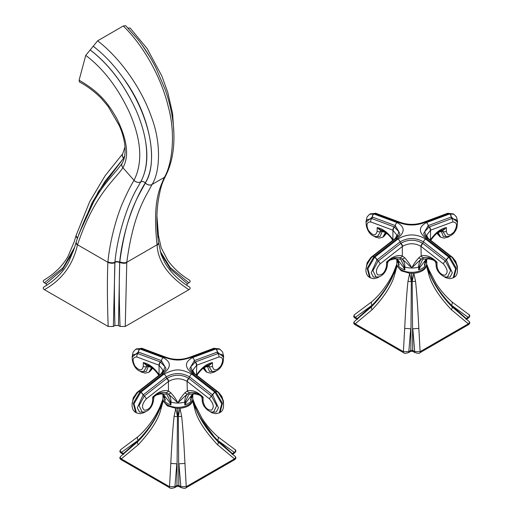 <?xml version="1.0" encoding="UTF-8"?>
<svg xmlns="http://www.w3.org/2000/svg" width="514" height="514" viewBox="0 0 514 514"><rect width="100%" height="100%" fill="white"/><g stroke="black" fill="none" stroke-linecap="round" stroke-linejoin="round"><path stroke-width="0.77" d="M384.793 231.91L383.65 231.268A1.677 0.456 -53.6 0 0 382.981 231.685L382.146 230.568L382.172 231.551L380.174 236.427L375.169 236.504M385.551 232.457A36.648 21.158 0 0 0 385.468 232.501L382.981 231.685A2.943 1.696 180 0 1 382.172 231.551A1.677 0.97 0 0 0 380.662 231.583L380.662 230.606L377.16 227.58C382.821 228.653 388.076 232.669 392.927 239.633L393.146 240.006M383.65 231.268L382.551 230.388M382.352 230.458A1.677 0.36 -38.7 0 0 382.146 230.568A1.677 0.97 0 0 0 380.662 230.606A1.677 0.861 -96 0 1 381.047 229.886M366.45 221.759L372.367 217.049A1.677 1.182 -74.5 0 1 371.757 218.559L367.613 219.606C363.893 219.902 366.906 237.545 377.462 236.536L380.662 231.583A2.943 1.696 0 0 1 377.16 231.3L377.16 227.58L380.386 229.662C385.731 231.942 389.792 235.412 392.567 240.07L392.722 240.301M366.135 223.391L366.007 221.752L367.067 216.934L369.553 214.306L373.826 213.94A2.943 2.082 105.7 0 0 372.2 217.011M385.455 232.386A1.677 1.002 -120.2 0 0 385.423 232.534L382.827 237.205L379.191 238.104L375.284 237.025L373.691 236.048M397.9 222.177A2.943 1.85 -65 0 1 399.333 222.022L375.869 213.291A2.943 2.062 -74.9 0 0 374.577 213.503A53.115 30.667 0 0 0 373.826 213.94L397.142 222.613C405.141 227.053 405.141 232.386 397.142 238.618L373.826 256.865L367.176 268.334L369.553 277.399L370.35 277.862L367.895 268.803L374.577 257.302L397.9 239.055C407.152 233.555 416.391 233.555 425.618 239.055L448.94 257.302A53.115 30.667 180 0 0 449.692 256.865A2.943 1.221 -48.4 0 1 451.106 256.685C457.633 261.729 459.946 274.675 453.965 277.399L456.342 268.327L449.692 256.865L426.376 238.618C418.377 232.405 418.377 227.072 426.376 222.613L449.692 213.94A53.115 30.667 180 0 0 449.32 213.715A53.115 30.667 0 0 0 448.94 213.503A2.943 2.062 -105.1 0 0 447.649 213.291L453.168 213.85L448.786 213.541L425.618 222.177C416.366 225.909 407.127 225.909 397.9 222.177L374.738 213.541L370.35 213.85L375.869 213.291A2.943 2.062 -74.9 0 1 375.952 213.316M382.827 237.205L386.13 232.906M393.48 239.794A2.943 1.587 54.4 0 1 393.608 239.685C395.048 238.946 396.127 237.429 396.84 235.136L392.927 230.188A2.943 1.857 -65.1 0 1 394.238 226.912L371.757 218.559A2.943 2.069 -74.5 0 0 370.755 221.952C366.835 221.83 366.013 224.547 368.287 230.105C372.791 235.939 375.747 236.337 377.16 231.3M366.135 268.314L367.124 262.757L370.896 257.45L393.339 239.871A2.943 1.523 55.4 0 1 393.885 239.723M396.769 237.661L398.87 231.801L394.238 226.912M378.355 276.924L373.479 277.117L371.192 272.831L376.948 259.943A2.943 1.201 49 0 0 374.577 257.302A53.115 30.667 180 0 1 374.198 257.084A53.115 30.667 0 0 1 373.826 256.865A2.943 1.221 -131.6 0 0 372.412 256.685M398.671 262.423L398.697 263.663A2.943 2.448 7.3 0 0 399.166 264.639L397.104 259.274M389.985 260.065L394.99 258.805L397.508 259.467L403.355 267.055L404.865 269.869A14.912 8.609 180 0 1 401.216 268.321A14.912 8.609 180 0 1 398.536 266.22L398.697 263.663A1.677 0.97 0 0 0 398.536 263.399L398.369 261.099M393.313 258.176L400.836 259.442L404.409 266.965A2.943 1.407 155.7 0 1 403.355 267.055M376.948 259.943L377.115 259.801A1.677 0.694 -131.3 0 0 378.137 261.067L372.939 270.634L376.036 276.969C382.326 277.74 387.016 270.775 387.408 264.626L387.961 261.665L386.547 262.108C392.201 256.653 397.457 254.603 402.314 255.959L404.634 257.675A2.943 2.12 125.9 0 1 401.884 258.87C403.863 260.649 404.852 263.38 404.865 267.055L404.865 269.869L404.409 266.965A1.677 0.97 180 0 1 404.865 267.055A14.912 8.609 180 0 0 418.653 267.055C418.666 263.38 419.655 260.649 421.634 258.87L425.02 257.341C431.188 257.475 431.471 258.812 435.557 261.665L436.971 262.108L436.476 262.827M448.786 257.167A2.943 1.214 131.3 0 0 446.403 259.801L452.326 272.831L450.039 277.117L445.163 276.924M453.965 277.399L453.168 277.862L455.622 268.803L448.94 257.302A2.943 1.201 131 0 0 446.57 259.943M430.205 258.176L422.681 259.442L419.109 266.965A2.943 1.407 24.3 0 0 420.163 267.055L426.01 259.467L428.509 258.805L433.533 260.065M426.414 259.274L424.352 264.639L424.982 266.22A14.912 8.609 180 0 1 418.653 269.869L420.163 267.055M426.787 259.017C426.151 259.184 424.352 262.224 424.853 262.371L424.821 263.663A2.943 2.448 172.7 0 1 424.352 264.639M426.376 238.618A2.943 1.529 -55.4 0 1 427.828 238.47C426.029 237.391 424.622 235.746 423.632 233.523L428.226 225.601L451.157 217.049L457.068 221.759M453.168 213.85L453.965 214.306L449.692 213.94A2.943 2.082 74.3 0 1 451.318 217.011M449.827 236.048L448.401 236.935L444.334 238.104L440.697 237.205L438.05 232.501A36.648 21.158 0 0 0 437.967 232.457M448.349 236.504L443.344 236.427L441.346 231.551L441.372 230.568L440.543 231.685L438.095 232.534A1.677 1.002 -59.8 0 0 438.063 232.386M440.967 230.388L438.725 231.91M439.868 231.268A1.677 0.456 -126.4 0 1 440.543 231.685A2.943 1.696 0 0 0 441.346 231.551A1.677 0.97 180 0 1 442.856 231.583L446.056 236.536C451.08 236.568 454.652 233.703 456.773 227.946C457.711 223.526 457.421 220.744 455.905 219.6L451.761 218.559L428.965 227.059L424.654 231.801L426.748 237.661M437.388 232.906L440.697 237.205M448.786 213.541A2.943 2.069 -105.5 0 0 447.482 213.336L447.649 213.291A2.943 2.062 -105.1 0 0 447.565 213.316M396.84 259.082L396.847 263.708A14.912 8.609 0 0 0 401.216 269.799A14.912 8.609 180 0 0 417.464 271.662A14.912 8.609 180 0 0 426.671 263.708L426.671 259.422A14.912 8.609 180 0 1 424.982 263.399L424.982 266.22L424.821 263.663A1.677 0.97 180 0 1 424.982 263.399L425.149 261.099M396.847 259.422A14.912 8.609 0 0 0 398.536 263.399L398.536 266.22L399.166 264.639M387.961 261.665C392.047 258.812 392.33 257.475 398.504 257.341L401.884 258.87C415.518 270.12 408.129 269.805 421.634 258.87A2.943 2.12 54.1 0 1 418.884 257.675L421.204 255.959C426.061 254.603 431.317 256.653 436.971 262.108L436.971 265.828C437.787 271.193 440.286 274.354 444.475 275.318C448.324 273.377 447.957 269.561 443.376 263.875A2.943 1.214 -48.7 0 1 445.381 261.067L422.579 243.244C415.37 239.228 408.155 239.228 400.939 243.244L378.137 261.067A2.943 1.214 -131.3 0 1 380.142 263.875C376.216 268.289 375.393 271.957 377.668 274.887C382.178 275.517 385.134 272.497 386.547 265.828A2.943 1.696 0 0 0 387.408 264.639M387.042 262.827L386.547 262.108L386.547 265.828M423.947 257.61A2.943 2.384 71.3 0 1 421.204 255.959L420.94 246.328C414.824 242.91 408.701 242.91 402.578 246.328L402.314 246.508A2.943 1.523 -124.6 0 0 400.618 243.463M404.634 257.675C416.289 270.705 407.197 270.756 418.884 257.675M374.738 257.167A2.943 1.214 48.7 0 1 377.115 259.801L400.046 241.869C407.853 237.449 415.665 237.449 423.478 241.869L446.403 259.801A1.677 0.694 -48.7 0 1 445.381 261.067L450.585 270.64L447.476 276.969C445.233 278.524 435.75 272.754 436.11 264.626L435.557 261.665M443.376 263.875L421.204 246.508A2.943 1.523 -55.4 0 1 422.9 243.463M418.653 269.869L419.109 266.965A1.677 0.97 -0 0 0 418.653 267.055L418.653 269.869M452.654 258.246L456.316 264.267M430.372 240.006L430.591 230.188L426.678 235.136C427.532 237.584 428.612 239.1 429.91 239.685A2.943 1.587 125.6 0 0 429.331 239.511M430.038 239.794A2.943 1.587 125.6 0 0 429.91 239.685L430.179 239.871A2.943 1.523 124.6 0 0 429.633 239.723M430.796 240.301L430.591 239.633C435.442 232.669 440.697 228.653 446.358 227.58L446.358 231.3C447.167 235.727 449.673 236.003 453.862 232.122C457.704 225.736 457.338 222.35 452.763 221.952L430.591 230.188A2.943 1.857 -114.9 0 0 429.28 226.912M449.538 213.978A2.943 2.069 74.5 0 1 451.157 217.049A1.677 1.182 -105.5 0 0 451.761 218.559A2.943 2.069 -105.5 0 1 452.763 221.952M442.47 229.886A1.677 0.861 -84 0 1 442.856 230.606L446.358 227.58L443.132 229.662C438.853 231.094 434.793 234.564 430.95 240.07M446.358 231.3A2.943 1.696 180 0 1 442.856 231.583L442.856 230.606A1.677 0.97 0 0 0 441.372 230.568A1.677 0.353 -141.3 0 0 441.166 230.458M396.904 264.44L397.033 265.969L401.248 270.839L409.69 273.275L413.828 273.275C420.857 272.459 425.072 270.023 426.485 265.969L426.614 264.44M355.328 320.762C353.786 321.719 353.735 322.741 355.18 323.833L403.4 351.672L404.685 328.478C405.668 308.323 406.767 292.588 407.981 281.28L409.69 273.275L411.322 281.492L410.814 350.471L412.71 350.471A0.842 0.488 120.1 0 0 412.768 351.345L414.766 352.501C417.843 353.497 419.623 353.536 420.105 352.617L468.325 324.777C470.13 323.544 470.226 322.297 468.607 321.032L451.973 306.729C441.584 296.141 433.919 284.544 428.984 271.951A4.954 2.557 -21.1 0 0 428.933 271.829L426.485 265.969L428.625 273.724A4.954 2.557 -21.1 0 0 428.984 271.951L428.413 270.448M403.426 352.623A0.842 0.488 120.1 0 1 403.4 351.672L408.81 351.634L410.712 328.851A4.954 0.463 3.5 0 0 404.685 328.478M407.981 281.28A4.954 1.471 2.4 0 0 411.322 281.492L411.759 273.358L412.196 281.492A4.954 1.471 -2.4 0 0 415.537 281.28L413.828 273.275L412.196 281.492L412.71 350.471L414.708 351.634L412.806 328.851A4.954 0.463 -3.5 0 1 418.833 328.478C417.856 308.394 416.758 292.659 415.537 281.28M379.319 337.73A0.842 0.482 120 0 0 379.338 338.687L403.413 352.617C404.145 353.548 405.925 353.51 408.752 352.501A0.842 0.488 59.9 0 0 408.81 351.634L410.814 350.471A0.842 0.488 59.9 0 1 410.75 351.345L412.761 351.345M414.772 352.508A0.842 0.488 120.1 0 1 414.708 351.634L420.124 351.672L418.833 328.478M420.092 352.623A0.842 0.488 59.9 0 0 420.124 351.672L468.338 323.833L451.369 309.691C438.75 296.257 431.169 284.268 428.625 273.724M465.684 318.808L468.19 317.356L451.523 305.29C441.263 294.824 433.732 283.503 428.933 271.328L426.626 264.774L428.213 269.895M468.466 314.253L468.338 314.176C469.783 315.069 469.738 316.129 468.19 317.356A0.842 0.482 60.1 0 1 468.125 318.23C470.175 316.495 470.284 315.172 468.466 314.253L451.774 301.763A4.954 2.416 -48.1 0 1 451.523 305.29L466.179 318.507A0.842 0.482 60.1 0 1 466.243 319.245M426.485 263.579L428.933 271.328A4.954 2.878 -22.3 0 0 428.946 269.876L426.877 264.582M394.572 269.876A4.954 2.878 22.3 0 0 394.591 271.328C389.785 283.51 382.255 294.83 371.995 305.29L357.346 318.507L355.328 317.356A0.842 0.482 119.9 0 0 355.392 318.23C353.336 317.17 353.227 315.847 355.052 314.253L355.18 314.176C353.735 315.069 353.786 316.129 355.328 317.356L371.995 305.29A4.954 2.416 48.1 0 1 371.744 301.763C382.32 292.819 391.218 278.851 394.572 269.876L396.641 264.582M371.545 306.729L354.911 321.032C353.291 322.477 353.381 323.724 355.193 324.777A0.842 0.482 119.9 0 1 355.18 323.833L372.149 309.691A4.954 1.921 44.8 0 1 371.545 306.729C381.934 296.141 389.599 284.544 394.534 271.951A4.954 2.557 21.1 0 1 394.591 271.829L397.033 263.579M357.275 319.245A0.842 0.482 119.9 0 1 357.346 318.507L357.84 318.808M395.305 269.895L395.105 270.448M372.149 309.691C384.735 296.315 392.323 284.326 394.893 273.724L397.033 265.969L394.534 271.951A4.954 2.557 21.1 0 0 394.893 273.724M468.312 324.784A0.842 0.482 60.1 0 0 468.338 323.833C469.783 322.741 469.738 321.719 468.19 320.762M451.369 309.691A4.954 1.921 -44.8 0 0 451.973 306.729M367.202 264.267L370.864 258.246M192.538 394.302L190.469 399.667L191.099 401.248A14.912 8.609 180 0 1 184.77 404.897L186.28 402.083L192.352 394.386M192.911 394.052C192.429 394.071 190.553 396.879 190.97 397.406L190.938 398.697A2.943 2.448 172.7 0 1 190.469 399.667M132.252 358.425L132.124 356.787L133.184 351.961L135.67 349.34L139.943 348.967L163.259 357.648C171.329 362.107 171.329 367.446 163.259 373.652L139.943 391.899L133.293 403.361L135.67 412.434L136.467 412.89L134.013 403.831L140.701 392.336L164.017 374.089C175.492 368.557 180.176 368.512 191.735 374.089L215.058 392.336A53.115 30.667 0 0 0 215.809 391.899L215.655 391.764A2.943 1.214 -48.7 0 1 217.062 391.572L217.236 391.719C223.751 396.757 226.064 409.709 220.082 412.434L222.459 403.361L215.809 391.899A2.943 1.221 -48.4 0 1 217.223 391.713M144.479 411.958L139.596 412.144L137.309 407.859L143.072 394.977L166.163 376.903C173.97 372.477 181.783 372.477 189.595 376.903L212.687 394.977A2.943 1.201 131 0 1 215.058 392.336L221.74 403.837L219.285 412.89L215.777 413.744L212.051 412.813L209.95 411.553M191.266 396.127L191.099 398.434A1.677 0.97 180 0 0 190.938 398.697L191.099 401.248L191.099 398.434A14.912 8.609 0 0 0 192.789 394.45L192.789 398.742A14.912 8.609 0 0 1 183.582 406.696A14.912 8.609 0 0 1 167.333 404.826A14.912 8.609 180 0 1 162.97 398.742L162.97 394.45A14.912 8.609 180 0 0 164.66 398.434L164.493 396.127M218.771 393.274L222.433 399.301M196.489 375.04L196.708 365.216L192.795 370.164C193.649 372.611 194.729 374.128 196.027 374.712A2.943 1.587 125.6 0 0 195.448 374.539M196.92 375.336L196.708 374.661C201.565 367.703 206.821 363.687 212.475 362.608L212.475 366.328C213.561 371.082 216.304 371.037 220.712 366.186C223.751 360.153 223.14 357.089 218.88 356.979L196.708 365.216A2.943 1.857 -114.9 0 0 195.397 361.94L190.771 366.829L192.866 372.689M196.303 374.905A2.943 1.523 124.6 0 0 195.75 374.757M215.655 391.764L192.493 373.652C184.423 367.394 184.423 362.062 192.493 357.648L215.809 348.967A2.943 2.082 74.3 0 1 217.435 352.039L223.185 356.787M215.655 349.012A2.943 2.069 74.5 0 1 217.274 352.084L217.435 352.039M132.567 356.787L138.317 352.039A2.943 2.082 105.7 0 1 139.943 348.967A53.115 30.667 180 0 1 140.701 348.531L164.017 357.211C175.576 360.982 180.26 360.956 191.735 357.211L215.058 348.531A2.943 2.062 -105.1 0 0 213.766 348.325L219.285 348.877L215.058 348.531A53.115 30.667 180 0 1 215.437 348.749A53.115 30.667 0 0 1 215.809 348.967L220.082 349.34L222.581 351.974L223.629 356.196L223.506 358.425M215.944 371.076L214.524 371.963L210.457 373.138L206.814 372.239L204.161 367.536A36.648 21.158 0 0 0 204.084 367.491M214.466 371.532L209.461 371.461L207.47 366.578L207.489 365.595L206.66 366.713L204.212 367.561A1.677 1.002 -59.8 0 0 204.18 367.414M207.084 365.415L204.842 366.938M205.986 366.296A1.677 0.456 -126.4 0 1 206.66 366.713A2.943 1.696 0 0 0 207.47 366.578A1.677 0.97 180 0 1 208.973 366.617L212.173 371.571C217.197 371.596 220.769 368.737 222.89 362.974C223.828 358.56 223.539 355.778 222.022 354.628L217.878 353.593L195.397 361.94M203.505 367.94L206.814 372.239M214.903 348.576A2.943 2.069 -105.5 0 0 213.599 348.37L213.766 348.325A2.943 2.062 -105.1 0 0 213.683 348.351M135.67 349.34L136.467 348.877L140.701 348.531A2.943 2.062 -74.9 0 1 141.986 348.325A2.943 2.062 -74.9 0 1 142.07 348.351M151.604 367.439L148.944 372.239L152.247 367.94M148.944 372.239L145.308 373.138L141.408 372.052L139.808 371.076M151.572 367.414A1.677 1.002 -120.2 0 0 151.54 367.561L149.099 366.713L148.263 365.595L148.289 366.578L146.291 371.461L141.286 371.532M150.91 366.938L149.767 366.296A1.677 0.456 -53.6 0 0 149.099 366.713A2.943 1.696 180 0 1 148.289 366.578A1.677 0.97 0 0 0 146.779 366.617L146.779 365.634L143.278 362.608C148.938 363.687 154.194 367.703 159.051 374.661L159.263 375.04M149.767 366.296L148.674 365.415M148.475 365.493A1.677 0.36 -38.7 0 0 148.263 365.595A1.677 0.97 0 0 0 146.779 365.634A1.677 0.861 -96 0 1 147.165 364.921M138.317 352.039L138.484 352.084A1.677 1.182 -74.5 0 1 137.874 353.593L133.73 354.634C129.997 354.911 133.036 372.586 143.586 371.571L146.779 366.617A2.943 1.696 0 0 1 143.278 366.328L143.278 362.608L146.503 364.689C150.782 366.129 154.843 369.598 158.685 375.098L158.839 375.336M143.072 394.977A2.943 1.201 49 0 0 140.701 392.336A53.115 30.667 0 0 1 140.316 392.118A53.115 30.667 180 0 1 139.943 391.899A2.943 1.221 -131.6 0 0 138.529 391.713M135.67 412.434L135.67 412.434C131.802 410.358 128.982 401.967 138.523 391.719L138.684 391.578A2.943 1.214 -131.3 0 0 138.613 391.655M164.788 397.406L164.814 398.697A2.943 2.448 7.3 0 0 165.283 399.667L163.214 394.302M163.394 394.386L169.472 402.083L170.982 404.897A14.912 8.609 180 0 1 167.333 403.355A14.912 8.609 180 0 1 164.66 401.248L165.283 399.667M159.436 393.204L166.915 394.444L170.526 401.993A2.943 1.407 155.7 0 1 169.472 402.083M212.687 394.977L218.444 407.865L216.156 412.151L211.28 411.958M196.322 393.204L188.837 394.444L185.226 401.993A2.943 1.407 24.3 0 0 186.28 402.083M153.159 397.862L152.664 397.142L154.078 396.692C158.164 393.846 158.447 392.51 164.621 392.368L168.001 393.904C169.98 395.684 170.976 398.408 170.982 402.083A14.912 8.609 0 0 0 184.77 402.083L184.77 404.897L185.226 401.993A1.677 0.97 -0 0 0 184.77 402.083C184.783 398.408 185.779 395.684 187.758 393.904L191.137 392.368C197.305 392.51 197.594 393.846 201.674 396.692L203.088 397.142L202.593 397.862M159.597 374.828A2.943 1.587 54.4 0 1 159.725 374.712C161.165 373.974 162.244 372.457 162.957 370.164L159.051 365.216A2.943 1.857 -65.1 0 1 160.355 361.94L137.874 353.593A2.943 2.069 -74.5 0 0 136.878 356.979C132.612 357.082 132.002 360.153 135.041 366.186C139.448 371.037 142.192 371.082 143.278 366.328M162.887 372.689L164.988 366.829L160.355 361.94M159.449 374.905A2.943 1.523 55.4 0 1 160.002 374.757M133.319 399.301L136.981 393.274M164.66 401.248L164.814 398.697A1.677 0.97 0 0 0 164.66 398.434L164.66 401.248M163.022 399.468L163.156 400.997L167.365 405.874L175.807 408.302L179.945 408.302C186.974 407.493 191.189 405.058 192.602 400.997L192.737 399.468M123.514 454.408L121.503 453.252C119.454 452.198 119.344 450.874 121.175 449.281L121.298 449.21C119.846 450.091 119.897 451.151 121.445 452.384L138.112 440.325A4.954 2.416 48.1 0 1 137.868 436.791C148.443 427.854 157.335 413.879 160.689 404.904L162.977 399.05M160.689 404.91A4.954 2.878 22.3 0 0 160.709 406.356L163.156 398.607M121.445 455.789C119.897 456.76 119.846 457.788 121.298 458.861L138.266 444.726A4.954 1.921 44.8 0 1 137.662 441.764C148.051 431.169 155.716 419.578 160.651 406.979A4.954 2.557 21.1 0 1 160.709 406.857L163.009 399.802L160.709 406.356C156.025 418.345 148.488 429.665 138.112 440.325L123.463 453.541L123.958 453.843M161.422 404.929L161.223 405.482M121.516 453.258A0.842 0.482 119.9 0 1 121.445 452.384L123.463 453.541A0.842 0.482 119.9 0 0 123.392 454.273M121.323 459.812A0.842 0.482 119.9 0 1 121.298 458.861L169.517 486.7L170.802 463.506C171.83 442.612 172.935 426.877 174.098 416.314L175.807 408.302L177.446 416.52L176.932 485.505L178.827 485.505A0.842 0.488 120.1 0 0 178.885 486.379L180.883 487.535C183.961 488.525 185.74 488.563 186.222 487.645L234.442 459.805C236.247 458.578 236.344 457.325 234.725 456.059L218.097 441.764C207.701 431.169 200.036 419.578 195.102 406.979A4.954 2.557 -21.1 0 0 195.05 406.857L192.602 400.997L194.742 408.759A4.954 2.557 -21.1 0 0 195.102 406.985L194.53 405.482M138.266 444.726C151.2 430.783 158.781 418.794 161.017 408.759L163.156 400.997L160.651 406.979A4.954 2.557 21.1 0 0 161.017 408.759M169.543 487.651A0.842 0.488 120.1 0 1 169.517 486.7L174.927 486.668L176.829 463.885A4.954 0.463 3.5 0 0 170.802 463.506M174.098 416.314A4.954 1.471 2.4 0 0 177.446 416.52L177.876 408.386L178.313 416.52A4.954 1.471 -2.4 0 0 181.654 416.314L179.945 408.302L178.313 416.52L178.827 485.505L180.832 486.668L178.923 463.885A4.954 0.463 -3.5 0 1 184.956 463.506C183.928 442.689 182.83 426.961 181.654 416.314M174.863 487.542A0.842 0.488 59.9 0 0 174.927 486.668L176.932 485.505A0.842 0.488 59.9 0 1 176.867 486.379L178.878 486.372M180.896 487.542A0.842 0.488 120.1 0 1 180.832 486.668L186.241 486.7L184.956 463.506M186.209 487.651A0.842 0.488 59.9 0 0 186.241 486.7L234.461 458.861L217.486 444.726C204.521 430.719 196.939 418.73 194.742 408.759M231.801 453.843L234.307 452.384L217.64 440.325C207.258 429.659 199.728 418.338 195.05 406.356L192.744 399.802L194.331 404.929M234.583 449.281L234.461 449.21C235.907 450.084 235.862 451.144 234.307 452.384A0.842 0.482 60.1 0 1 234.243 453.258C236.292 451.523 236.401 450.2 234.583 449.281L217.891 436.791A4.954 2.416 -48.1 0 1 217.64 440.325L232.296 453.541A0.842 0.482 60.1 0 1 232.36 454.273M193.02 399.674L192.776 399.05M192.602 398.607L195.05 406.356A4.954 2.878 -22.3 0 0 195.069 404.91L193.026 399.68M234.429 459.812A0.842 0.482 60.1 0 0 234.461 458.861C235.907 457.781 235.862 456.76 234.307 455.789M217.486 444.726A4.954 1.921 -44.8 0 0 218.097 441.764M208.594 364.921A1.677 0.861 -84 0 1 208.973 365.634A1.677 0.97 0 0 0 207.489 365.595A1.677 0.353 -141.3 0 0 207.283 365.493M197.074 375.098C200.91 369.598 204.97 366.129 209.249 364.689L212.475 362.608L208.973 365.634L208.973 366.617A2.943 1.696 180 0 0 212.475 366.328M189.743 368.551L194.343 360.629L217.274 352.084A1.677 1.182 -105.5 0 0 217.878 353.593A2.943 2.069 -105.5 0 1 218.88 356.979M170.526 401.993L170.982 404.897L170.982 402.083A1.677 0.97 180 0 0 170.526 401.993M140.855 392.201A2.943 1.214 48.7 0 1 143.233 394.829A1.677 0.694 -131.3 0 0 144.254 396.101L139.056 405.668L142.153 411.997C148.443 412.768 153.133 405.803 153.525 399.661L154.078 396.692M152.664 400.862L152.664 397.142C158.318 391.687 163.58 389.631 168.431 390.987L170.751 392.702A2.943 2.12 125.9 0 1 168.001 393.904C182.406 405.373 173.475 405.051 187.758 393.904A2.943 2.12 54.1 0 1 185.001 392.702L187.321 390.987C192.178 389.631 197.434 391.687 203.088 397.142L203.088 400.862A2.943 1.696 180 0 1 202.227 399.667C201.867 407.782 211.35 413.558 213.606 411.997L216.702 405.668L211.498 396.101L188.696 378.272C181.487 374.256 174.272 374.256 167.056 378.272L144.254 396.101A2.943 1.214 -131.3 0 1 146.259 398.909C141.999 403.933 141.389 407.705 144.428 410.23C148.835 409.992 151.579 406.87 152.664 400.862A2.943 1.696 0 0 0 153.525 399.667M190.064 392.645A2.943 2.384 71.3 0 1 187.321 390.987L187.057 381.362C180.941 377.938 174.818 377.938 168.695 381.362L168.431 381.542A2.943 1.523 -124.6 0 0 166.735 378.49M170.751 392.702C182.894 405.951 172.82 406.015 185.001 392.702M203.088 400.862C204.174 406.863 206.924 409.992 211.325 410.23C214.37 407.711 213.76 403.933 209.494 398.909L187.321 381.542A2.943 1.523 -55.4 0 1 189.017 378.49M214.903 392.201A2.943 1.214 131.3 0 0 212.52 394.829A1.677 0.694 -48.7 0 1 211.498 396.101A2.943 1.214 -48.7 0 0 209.494 398.909M46.588 285.354L46.054 283.747L62.496 269.599L73.502 250.89M78.629 234.667L98.2 191.844L123.572 158.306L105.01 181.333L92.128 202.683L77.717 237.295M79.105 80.184C98.335 91.473 107.195 101.464 116.819 118.644C127.299 139.782 129.348 156.134 122.955 167.692A4.954 3.752 -149.4 0 1 122.152 163.221L122.152 163.221C127.022 155.549 125.776 139.422 118.914 124.921L108.062 106.314L101.11 98.135C94.287 91.389 87.072 86.005 79.458 81.977L79.105 80.184L85.748 55.39L90.175 49.961C108.698 64.083 124.009 84.212 136.12 110.356C141.093 121.857 144.338 132.785 145.86 143.143C147.936 158.826 146.233 171.721 140.746 181.827L137.598 187.437C128.32 202.767 117.61 233.716 114.943 261.915L113.369 326.454L108.184 326.474L44.41 289.658C42.816 288.662 42.797 287.686 44.365 286.728L44.313 286.754C55.101 280.271 63.216 272.054 68.664 262.108L74.337 248.281L76.162 242.145A4.954 3.033 -163.2 0 1 76.226 241.972M124.015 158.935A3.36 2.538 30.6 0 0 123.572 158.306L124.696 156.108M124.754 155.768L123.514 158.248A4.954 3.739 -149.6 0 1 122.698 153.795L122.698 153.795A4.954 3.739 -149.6 0 1 122.717 153.77M74.684 247.125L63.132 267.659L44.41 282.796C42.816 281.813 42.797 280.837 44.365 279.873L44.313 279.899C54.632 273.718 62.509 265.918 67.957 256.492L74.247 241.721L76.162 235.296A4.954 3.039 -163.3 0 1 76.22 235.123M46.054 283.747L44.41 282.796M158.485 242.39A4.954 3.174 172.5 0 1 158.524 242.614L161.274 254.854L165.02 262.911C170.667 272.381 178.699 280.342 189.107 286.78L188.966 286.69C190.566 287.679 190.553 288.682 188.927 289.684L125.249 326.454L120.058 326.474L118.445 325.542L114.924 325.555L113.369 326.454M158.485 235.528A4.954 3.148 172.3 0 1 158.524 235.733L161.152 247.645L167.654 260.18C173.179 267.903 180.33 274.482 189.107 279.918L188.966 279.834C190.566 280.824 190.553 281.82 188.927 282.828L187.372 283.728L186.723 285.231M128.082 28.097L130.1 28.007L147.088 48.515L161.846 76.014L167.77 92.347L172.62 113.562L173.925 133.871M136.12 110.356C124.067 84.174 108.762 64.038 90.207 49.942L97.647 40.799L123.289 25.996L125.712 25.7L138.041 39.584C144.845 48.303 150.853 57.825 156.063 68.15L165.27 89.783C169.781 102.665 172.55 115.316 173.584 127.729C174.991 146.747 172.306 162.887 165.514 176.135L165.514 176.135A4.954 3.887 -152.4 0 1 164.287 177.414L151.971 184.52A4.954 3.746 -150.5 0 1 145.346 182.9L145.308 182.965C139.365 195.102 126.662 210.798 119.807 261.735L119.749 262.281C119.03 280.021 119.132 301.416 120.058 326.474M160.098 251.018L170.198 267.563L188.927 282.828M187.372 283.728L170.526 269.137L160.753 253.299M165.502 176.167A4.954 3.887 -152.4 0 1 165.489 176.193A4.954 3.887 -152.4 0 1 164.255 177.471C159.803 188.522 152.382 200.698 157.053 244.792L157.117 245.242C158.01 261.71 168.611 276.526 188.927 289.684M97.647 40.799C120.469 58.461 141.478 88.324 151.405 116.941C162.244 145.308 159.256 174.008 151.971 184.52L151.938 184.584C146.31 196.303 133.73 211.19 126.785 262.268L125.249 326.454M118.445 325.542L119.685 262.243C120.784 250.485 123.437 237.429 127.639 223.076C132.715 207.084 138.581 193.701 145.244 182.933L145.256 182.9C158.961 160.676 149.805 115.264 123.212 78.025C150.563 114.269 158.485 162.983 145.346 182.9M114.924 325.555C114.269 301.821 114.249 280.882 114.866 262.738A4.954 2.422 -174.9 0 1 107.876 262.288C107.143 279.899 107.246 301.294 108.184 326.474M122.955 167.692L122.923 167.744C113.806 181.166 94.486 194.356 77.53 244.767L77.428 245.107C72.872 265.038 61.866 279.892 44.41 289.658M85.748 55.39C103.044 68.375 117.5 87.142 129.104 111.679C141.401 139.512 143.046 162.379 134.045 180.286L134.019 180.324C130.376 186.267 126.303 194.459 121.792 204.9C116.472 217.897 110.067 239.942 107.921 261.787L107.876 262.288L77.53 244.767A4.954 3.039 -163 0 1 76.271 241.798L76.162 242.145A4.954 3.033 -163.2 0 0 77.428 245.107M137.598 187.437L140.746 181.827C146.464 171.162 148.173 158.267 145.86 143.143M123.212 78.025L122.73 77.351C114.339 65.683 105.421 56.039 95.97 48.425L93.214 46.266M93.227 46.215L95.97 48.425M123.289 25.996C143.226 45.328 161.242 76.927 168.386 107.143C176.578 137.039 170.931 167.275 164.287 177.414L164.255 177.471M142.012 44.891L149.998 57.099M392.567 240.07L392.927 239.633L392.927 230.188L370.755 221.952M393.339 239.871L393.608 239.685A2.943 1.587 54.4 0 1 394.193 239.511M393.184 230.304A2.943 1.889 -63.2 0 1 394.553 227.059A1.677 1.06 -65 0 0 395.292 225.601L399.892 233.517C399.744 234.75 398.344 236.401 395.684 238.477L372.406 256.692C362.865 266.933 365.679 275.331 369.553 277.399M373.98 213.978A2.943 2.069 105.5 0 0 372.367 217.049L395.292 225.601A2.943 1.85 115 0 1 397.142 222.613M373.98 256.73A2.943 1.214 -131.3 0 0 372.573 256.537A2.943 1.214 -131.3 0 0 372.496 256.627M449.538 256.73A2.943 1.214 -48.7 0 1 450.945 256.537A2.943 1.214 -48.7 0 1 451.022 256.627M426.376 222.613A2.943 1.85 65 0 1 428.226 225.601A1.677 1.06 -115 0 0 428.965 227.059A2.943 1.889 -116.8 0 1 430.334 230.304M425.618 222.177A2.943 1.85 -115 0 0 424.185 222.022C415.903 225.132 407.621 225.132 399.339 222.022M374.738 213.541A2.943 2.069 -74.5 0 1 376.042 213.336M399.571 257.61A2.943 2.384 108.8 0 0 402.314 255.959L402.314 246.508L380.142 263.875M402.578 246.328A2.943 1.497 -122.9 0 0 400.939 243.244A1.677 0.874 -124.5 0 1 400.046 241.869A2.943 1.529 55.5 0 0 397.9 239.055M425.618 239.055A2.943 1.529 124.5 0 0 423.478 241.869A1.677 0.874 -55.5 0 1 422.579 243.244A2.943 1.497 -57.1 0 0 420.94 246.328M436.971 265.828A2.943 1.696 180 0 1 436.11 264.639M430.179 239.871L452.622 257.45A2.943 1.214 131.3 0 0 451.832 257.366M370.896 257.45A2.943 1.214 48.7 0 1 371.686 257.366M397.142 238.618A2.943 1.529 -124.5 0 0 395.69 238.47M196.155 374.828A2.943 1.587 125.6 0 0 196.027 374.712L218.739 392.478A2.943 1.214 131.3 0 0 217.949 392.394M196.451 365.332A2.943 1.889 -116.8 0 0 195.082 362.094A1.677 1.06 -115 0 1 194.343 360.629A2.943 1.85 65 0 0 192.493 357.648M189.75 368.557C190.745 370.774 192.146 372.425 193.958 373.505L217.069 391.578A2.943 1.214 -48.7 0 1 217.146 391.655M192.493 373.652A2.943 1.529 -55.4 0 1 193.945 373.498M140.855 348.576A2.943 2.069 -74.5 0 1 142.16 348.37L136.467 348.877M140.097 349.012A2.943 2.069 105.5 0 0 138.484 352.084L161.409 360.629L166.009 368.551M163.259 357.648A2.943 1.85 115 0 0 161.409 360.629A1.677 1.06 -65 0 1 160.676 362.094A2.943 1.889 -63.2 0 0 159.301 365.332M163.259 373.652A2.943 1.529 -124.5 0 0 161.807 373.498M140.097 391.764A2.943 1.214 -131.3 0 0 138.69 391.572L161.801 373.505C164.461 371.429 165.868 369.778 166.009 368.557M164.017 374.089A2.943 1.529 55.5 0 1 166.163 376.903A1.677 0.874 -124.5 0 0 167.056 378.272A2.943 1.497 -122.9 0 1 168.695 381.362M191.735 374.089A2.943 1.529 124.5 0 0 189.595 376.903A1.677 0.874 -55.5 0 1 188.696 378.272A2.943 1.497 -57.1 0 0 187.057 381.362M191.735 357.211A2.943 1.85 -115 0 0 190.302 357.05C182.02 360.166 173.738 360.166 165.457 357.05L142.153 348.37M164.017 357.211A2.943 1.85 -65 0 1 165.45 357.05M158.685 375.098L159.051 374.661L159.051 365.216L136.878 356.979M132.252 403.349L133.248 397.785L137.013 392.478L159.732 374.712A2.943 1.587 54.4 0 1 160.31 374.539M137.013 392.478A2.943 1.214 48.7 0 1 137.81 392.394M145.436 472.758A0.842 0.482 120 0 0 145.456 473.715M165.688 392.645A2.943 2.384 108.8 0 0 168.431 390.987L168.431 381.542L146.259 398.909M123.996 158.987A3.36 2.538 30.7 0 0 123.546 158.344M123.559 158.177A4.954 3.739 -149.8 0 1 122.73 153.744L105.023 175.878L89.712 201.623L76.162 235.296A4.954 3.039 -163.3 0 0 77.402 238.233M77.518 237.898A4.954 3.045 -163.2 0 1 76.265 234.943M157.882 237.153A4.954 3.168 172.5 0 0 158.466 235.316L158.524 235.733A4.954 3.148 172.3 0 1 157.927 237.584M165.514 176.135L165.489 176.193C162.167 183.145 160.914 185.895 158.653 198.359C156.365 211.138 156.301 225.736 158.466 242.165L158.524 242.614A4.954 3.174 172.5 0 1 157.117 245.242M158.466 242.165A4.954 3.2 172.8 0 1 157.053 244.792L126.785 262.268A4.954 2.448 -174.1 0 1 119.807 261.735M126.727 262.782A4.954 2.435 -174.5 0 1 119.749 262.281L119.685 262.243A3.36 1.651 5.5 0 0 114.943 261.915M119.653 262.583A3.36 1.645 5.4 0 0 114.911 262.262A4.954 2.435 -174.7 0 1 107.921 261.787M140.656 181.924A4.954 3.726 -151.1 0 1 134.019 180.324L122.923 167.744A4.954 3.752 -149.2 0 1 122.126 163.259L122.126 163.259A4.954 3.752 -149.2 0 1 122.139 163.246C120.34 165.983 116.832 170.295 111.609 176.199L105.653 183.44C94.338 198.057 84.547 217.506 76.271 241.798M145.244 182.933A3.36 2.531 28.9 0 0 140.74 181.847L140.682 181.885A4.954 3.726 -151.1 0 1 134.045 180.286M151.938 184.584A4.954 3.739 -150.5 0 1 145.308 182.965L145.256 182.9A3.36 2.531 28.8 0 0 140.746 181.827M369.553 214.306L370.35 213.85M398.665 262.371C399.166 262.249 397.38 259.178 396.731 259.017M370.35 277.862L373.864 278.716L377.796 277.676L379.685 276.526M453.168 277.862L449.66 278.716L445.934 277.778L443.833 276.526M451.112 256.692L427.834 238.477M453.965 214.306L456.458 216.94L457.511 221.161L457.389 223.391M439.971 236.787L436.958 233.266M447.482 213.336L424.185 222.022M383.547 236.787L386.56 233.266M452.622 257.45L455.667 261.266L457.351 266.278L457.389 268.314M426.678 259.082L426.671 259.422M466.121 319.38L468.132 318.224M451.774 301.763C445.503 296.154 440.215 289.999 435.904 283.298L428.946 269.876M355.193 324.777L379.326 338.681M371.744 301.763L355.052 314.253M355.386 318.224L357.397 319.38M408.752 352.501L410.757 351.345M220.082 412.434L219.285 412.89M192.133 394.495L194.626 393.84L199.657 395.099M218.739 392.478L221.785 396.3L223.468 401.305L223.506 403.349M219.285 348.877L220.082 349.34M206.088 371.821L203.075 368.294M149.664 371.821L152.684 368.294M164.782 397.406C165.2 396.872 163.323 394.065 162.848 394.052M163.625 394.501L161.107 393.84L156.102 395.099M136.467 412.89L139.981 413.744L143.914 412.71L145.803 411.553M213.599 348.37L190.302 357.05M162.957 394.116L162.97 394.45M162.977 399.031L162.758 399.609M137.662 441.764L121.028 456.059C119.409 457.505 119.505 458.758 121.31 459.805L169.53 487.645C170.262 488.576 172.049 488.544 174.876 487.535L176.88 486.372M218.341 442.342L199.605 416.803M232.238 454.408L234.256 453.252M192.994 399.609L192.782 399.031M217.891 436.791C211.62 431.188 206.332 425.033 202.021 418.325L195.063 404.904M137.868 436.791L121.175 449.281M192.795 394.116L192.789 394.45M202.227 399.661L201.674 396.692M158.466 235.316L156.924 215.886M125.005 146.908L122.73 153.744"/></g></svg>
